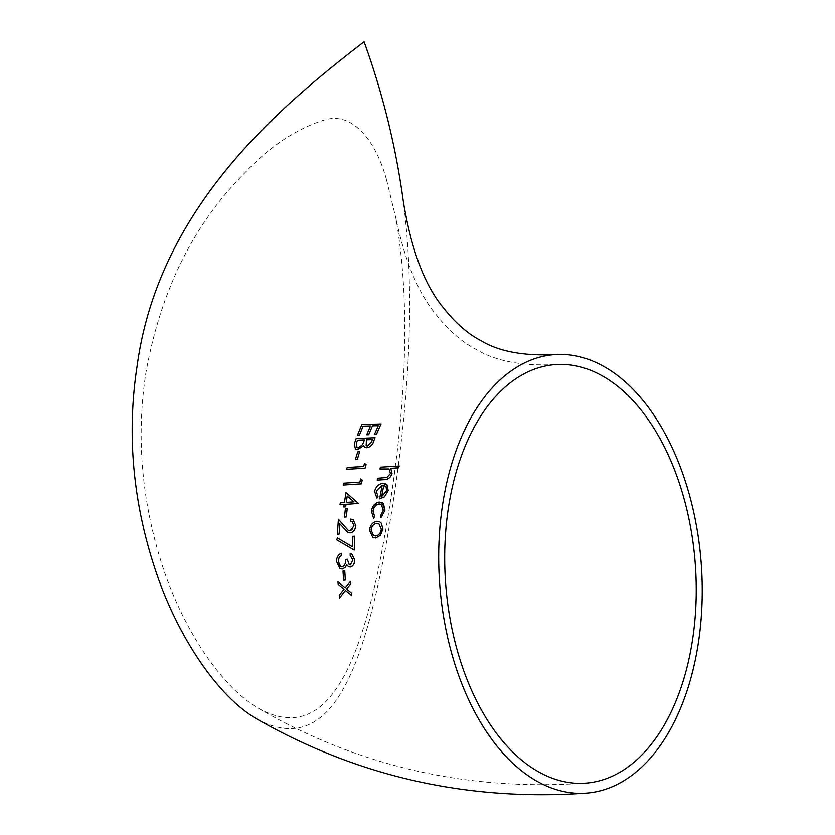 <?xml version="1.0" encoding="UTF-8"?>
<svg xmlns="http://www.w3.org/2000/svg" width="835" height="835" viewBox="0 0 835 835"><rect width="100%" height="100%" fill="white"/><g stroke="black" fill="none" stroke-linecap="round" stroke-linejoin="round"><path stroke-width="0.63" stroke-dasharray="4.17 3.13" d="M344.156 504.497L343.822 506.97M346.003 492.546L344.417 502.586L340.294 502.889L340.033 504.81M256.721 718.914C333.562 760.883 363.893 659.692 384.685 552.248C404.787 442.748 418.241 312.3 403.117 200.024M382.169 502.66L379.34 502.054L376.345 503.035L371.45 511.103L373.579 518.253M381.219 504.34L383.359 510.237L380.353 516.124L380.99 517.69M378.318 425.641L374.487 434.44M370.448 425.902L366.732 434.753M381.042 423.93L361.879 424.545L357.495 435.108M363.569 445.723L364.801 447.351M375.061 437.738L356.19 438.521L354.322 443.709L355.459 449.251M359.645 451.777L357.735 451.871L355.428 459.448M364.53 463.456L363.674 466.535L347.193 467.475L346.744 469.291M360.595 478.987L359.906 482.15L343.634 483.204L343.258 485.062M347.235 508.619L345.408 508.755L344.469 517.084M353.163 519.62L350.575 519.088L350.387 521.05M339.793 523.785L347.725 532.386M338.415 519.245L337.35 534.275M352.234 521.51L354.019 525.81L353.643 527.605L351.692 530.298L348.331 530.528M337.486 537.97L336.672 539.786L354.228 550.088M352.506 546.789L352.861 536.331M354.687 536.195L352.881 536.341M351.712 553.949L350.189 553.386L350.189 555.442L352.892 560.024L350.272 564.961L349.27 564.721M346.713 564.669L348.487 566.673M341.536 553.313C338.279 554.482 336.62 557.216 336.547 561.527L339.908 568.499M347.329 559.273L345.565 559.44C345.847 563.27 344.698 565.786 342.099 566.965L340.701 566.683M344.792 570.931L343.039 571.109L343.571 580.241M345.408 590.366L351.765 595.626M337.987 581.765L338.196 584.333L344.041 589.218L339.281 595.345L339.584 597.964M345.189 587.788L350.47 581.369M388.933 468.988L390.498 473.508L386.929 477.484L377.618 478.298L377.19 480.125M399.193 466.045L380.468 467.183L379.977 468.978M385.791 483.903L382.952 483.361C378.662 483.976 375.875 486.659 374.591 491.418L376.94 498.224M382.232 485.229L379.633 498.829M379.727 521.844L376.919 521.311C372.734 522.094 370.27 525.048 369.529 530.152L372.786 537.416M386.448 179.41C376.408 142.524 353.184 110.69 324.074 120.083C296.143 128.924 269.726 146.511 244.832 172.845C193.49 224.104 160.497 290.904 145.833 373.224C136.22 435.995 141.449 499.267 161.52 563.051C180.924 624.653 218.843 684.951 257.775 707.923C326.287 746.72 358.09 664.295 378.005 571.025C399.537 464.156 415.538 329.721 395.842 218.018L386.448 179.41M378.881 523.691L381.313 529.181C380.75 533.095 378.881 535.371 375.75 535.997L375.729 535.986M375.75 535.997L373.464 535.475M384.862 485.73L386.135 486.92L386.563 490.719M386.584 490.73L381.543 496.815M353.998 501.866L347.203 496.115M354.019 501.877L346.233 502.43M372.441 439.523L371.585 441.84L367.337 446.005M367.358 446.026L366.168 445.775M364.477 439.868L362.557 444.596L358.121 447.915L356.9 447.643M585.606 783.147C467.402 791.476 358.121 766.405 257.775 707.923M555.327 364.582C522.282 366.2 495.959 361.19 476.347 349.552C461.724 341.88 448.082 329.961 435.411 313.772C417.824 292.166 404.631 260.249 395.842 218.018"/><path stroke-width="1.25" d="M358.361 503.442L346.003 492.546L344.396 502.566L340.273 502.879L340.012 504.799L344.135 504.486L343.801 506.96L345.648 506.835L345.982 504.361L358.361 503.442L345.982 492.535M340.012 504.799L344.156 504.497M554.607 354.614C523.451 356.054 499.038 351.483 481.346 340.889C467.997 333.969 455.388 322.978 443.521 307.917C424.472 285.142 410.997 249.174 403.117 200.024C395.686 145.948 382.67 93.186 364.07 41.75C281.228 105.711 158.671 206.788 137.086 366.116C126.315 436.663 133.308 507.221 158.055 577.778C179.368 638.191 217.872 696.473 256.721 718.914C357.923 776.759 467.798 801.496 586.327 793.125A219.835 131.147 85.9 0 0 701.275 564.408A219.835 131.147 85.9 0 0 554.607 354.614A219.835 131.147 85.9 0 0 442.707 503.912A219.835 131.147 85.9 0 0 586.327 793.125M383.474 503.693L379.32 502.044C374.988 502.92 372.358 505.937 371.429 511.093L373.558 518.243L374.612 516.552L373.026 510.999C373.756 507.033 375.802 504.674 379.184 503.943L381.219 504.34L383.328 510.227L380.322 516.114L380.969 517.679L384.935 510.258L383.474 503.693M373.558 518.243L374.633 516.562L373.026 510.999C373.736 507.012 375.781 504.664 379.163 503.933L381.219 504.34M374.466 434.43L376.428 434.367L381.042 423.93L361.847 424.535L357.464 435.098L359.436 435.035L363.11 426.142L370.479 425.902L366.701 434.743L368.642 434.659L372.441 425.84L378.318 425.641L374.466 434.43L376.408 434.357L381.021 423.919M366.701 434.743L368.673 434.68L372.42 425.829L378.297 425.631M373.621 441.444L375.04 437.728L356.169 438.511L354.301 443.698L355.449 449.24L357.547 449.658L363.59 445.702L364.78 447.351L366.784 447.748C370.302 447.028 372.577 444.919 373.621 441.444L375.04 437.728M355.407 459.427L357.328 459.344L359.624 451.766L357.714 451.86L355.407 459.427L357.307 459.333L359.624 451.766M366.085 464.521L364.498 463.446L363.653 466.525L347.172 467.464L346.723 469.28L365.083 468.226L366.085 464.521L364.498 463.446M343.237 485.052L361.378 483.872L362.192 480.073L360.574 478.977L359.885 482.129L343.602 483.194L343.237 485.052L361.357 483.862L362.171 480.062L360.574 478.977M344.448 517.074L346.285 516.938L347.214 508.609L345.387 508.745L344.448 517.074L346.264 516.928L347.214 508.609M350.387 521.05L352.234 521.51L353.998 525.789L350.084 530.883L348.31 530.517L338.394 519.234L337.33 534.264L339.125 534.108L339.793 523.785L347.704 532.386L350.126 532.887C353.382 532.219 355.282 529.839 355.825 525.758L353.184 519.631L350.554 519.078L350.366 521.04L352.255 521.51M337.33 534.264L339.146 534.118L339.824 523.795M348.32 530.517L338.394 519.234M352.506 546.789L337.486 537.97L336.651 539.775L354.207 550.077L354.666 536.185L352.861 536.331L352.485 546.779L337.455 537.959M354.207 550.077L354.687 536.195M348.487 566.673L350.335 567.059C353.153 566.13 354.604 563.729 354.666 559.826L351.733 553.96M339.887 568.489L342.308 569.053L345.304 567.341L346.682 564.658L348.477 566.673L350.314 567.038C353.132 566.12 354.583 563.709 354.645 559.815L351.712 553.949L350.168 553.375L350.168 555.432L352.871 560.014L350.251 564.94L349.26 564.71L347.308 559.262L345.544 559.429C345.826 563.26 344.667 565.775 342.079 566.955L340.68 566.673L339.094 564.919L338.311 561.391L339.167 557.425L341.536 555.379L341.536 553.313C338.258 554.471 336.599 557.206 336.526 561.517L339.887 568.478L342.329 569.063L345.325 567.351L346.713 564.669M349.26 564.71L347.308 559.262M345.314 580.054L344.772 570.921L343.018 571.098L343.55 580.231L345.314 580.054L344.772 570.921M339.584 597.964L345.408 590.366L351.744 595.616L351.483 593.027L346.577 588.936L350.658 583.926L350.47 581.369L345.168 587.777L337.966 581.755L338.175 584.323L344.02 589.207L339.25 595.334L339.563 597.954L345.439 590.376M379.977 468.978L388.985 469.019L390.477 473.487L386.908 477.474L377.597 478.278L377.19 480.125L383.964 479.687C387.764 479.801 390.467 477.808 392.043 473.716L390.801 468.32L398.681 467.83L399.193 466.045L380.447 467.172L379.956 468.967L388.933 468.988M376.919 498.213L377.984 496.491L376.251 491.074L382.211 485.229L379.612 498.819L384.476 496.835L388.223 490.521L386.981 484.801L382.921 483.35C378.641 483.966 375.854 486.648 374.571 491.397L376.919 498.213L377.963 496.481L376.23 491.053L382.211 485.218M372.807 537.427L375.625 537.99L380.342 535.381L382.91 529.066L381.292 523.127L379.727 521.854L376.898 521.301C372.702 522.084 370.239 525.027 369.508 530.141L372.807 537.427L375.646 538.001L380.363 535.392L382.931 529.077L381.313 523.138L379.727 521.844M448.52 507.095A209.825 125.177 85.9 0 0 585.606 783.147A209.825 125.177 85.9 0 0 695.325 564.836A209.825 125.177 85.9 0 0 555.327 364.582A209.825 125.177 85.9 0 0 448.52 507.095M375.729 535.986L373.464 535.475L371.095 530.006C371.648 526.133 373.516 523.889 376.7 523.263L378.881 523.691L381.313 529.181C380.729 533.085 378.86 535.35 375.729 535.986M373.464 535.475L371.116 530.016C371.669 526.144 373.537 523.9 376.721 523.274L376.7 523.263M376.721 523.274L378.902 523.702M380.99 517.69L384.914 510.248L382.2 502.67M379.633 498.829L384.455 496.825L388.192 490.51L386.96 484.78L385.801 483.914M381.543 496.815L383.797 485.302L386.114 486.909L386.563 490.719L381.543 496.815M381.574 496.835L383.797 485.302M383.818 485.312L384.872 485.74M377.169 480.115L383.933 479.676C387.753 479.791 390.446 477.797 392.022 473.706L390.77 468.31L398.66 467.819L399.172 466.034M345.168 587.777L337.966 581.755M351.765 595.626L351.462 593.007L346.556 588.925L350.637 583.916L350.45 581.358M343.571 580.241L345.293 580.043M340.68 566.673L338.279 561.37L339.146 557.404L341.515 555.369L341.515 553.302M347.736 532.396L350.105 532.866C353.362 532.198 355.261 529.828 355.804 525.747L353.184 519.631M343.822 506.97L345.627 506.824L345.961 504.35L358.34 503.432M353.998 501.866L346.233 502.43L347.203 496.115L353.998 501.866M346.254 502.451L347.224 496.126M346.744 469.291L365.052 468.205L366.064 464.51M355.449 449.24L357.526 449.647L363.569 445.692M364.78 447.351L366.763 447.737C370.281 447.017 372.556 444.909 373.6 441.423M367.337 446.005L366.137 445.754L366.408 439.774L372.441 439.513L371.565 441.83L367.337 446.005M356.879 447.623L356.608 442.613L357.495 440.16L364.477 439.847L362.536 444.585L358.1 447.904L356.879 447.623L356.587 442.602L357.474 440.149L364.509 439.868M366.137 445.754L366.408 439.774M366.44 439.784L372.462 439.523M357.495 435.108L359.415 435.025L363.089 426.132L370.458 425.892"/></g></svg>
